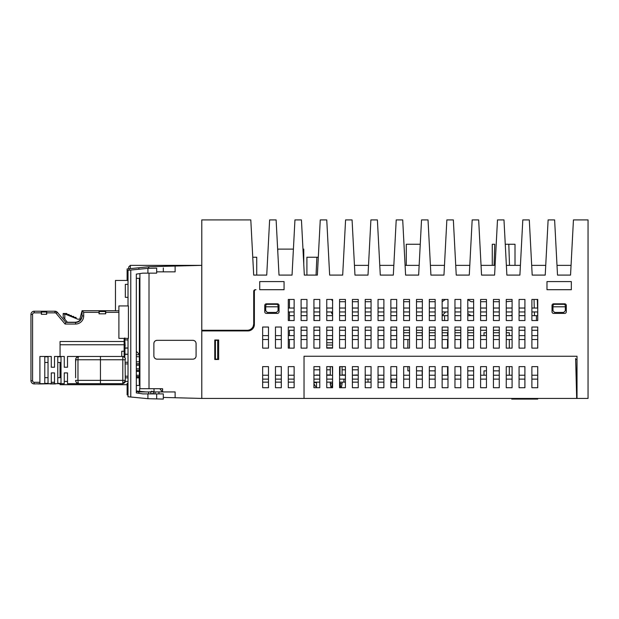 <?xml version="1.0" encoding="UTF-8"?>
<svg xmlns="http://www.w3.org/2000/svg" width="619" height="619" viewBox="0 0 619 619"><rect width="100%" height="100%" fill="white"/><g stroke="black" fill="none" stroke-linecap="round" stroke-linejoin="round"><path stroke-width="0.93" d="M531.899 315.667L537.741 315.667L537.64 311.937M537.315 299.441L537.54 308.038M571.337 281.583L571.337 289.7L571.329 281.583L546.987 281.583L571.337 281.583M284.067 281.583L284.067 289.7L284.067 281.583L259.725 281.583L284.067 281.583M128.729 268.77L128.729 266.975L130.354 265.358L201.763 265.358L148.986 266.735L175.123 266.054L175.123 271.849L156.661 271.849M534.375 311.937L534.468 315.667L534.367 311.937M534.267 308.038L534.042 299.441L534.267 308.038M289.398 335.63L289.398 330.275L294.133 330.275M301.113 330.275L306.954 330.275M313.934 330.275L319.775 330.275M326.755 330.275L332.596 330.275M339.576 330.275L345.417 330.275M352.397 330.275L358.239 330.275M365.218 330.275L371.06 330.275L371.036 348.126L365.218 348.126L365.218 327.025L371.06 327.025L371.06 348.126L365.218 348.126M378.039 330.275L383.881 330.275M390.86 330.275L396.702 330.275M403.681 330.275L409.523 330.275M416.502 330.275L422.344 330.275M429.323 330.275L435.165 330.275M442.144 330.275L447.986 330.275M454.965 330.275L460.807 330.275M467.786 330.275L473.628 330.275M480.607 330.275L486.457 330.275M493.428 330.275L499.278 330.275M506.257 330.275L512.099 330.275M519.078 330.275L524.92 330.275M531.899 330.275L537.741 330.275M294.11 339.522L294.11 348.126L289.398 348.126L289.398 339.522M435.165 301.708L429.323 301.708M422.344 301.708L416.502 301.708M409.523 301.708L403.681 301.708M445.394 299.441L442.144 301.708M332.596 300.958L331.413 299.441M371.06 301.708L365.218 301.708M358.239 301.708L352.397 301.708M345.417 301.708L339.576 301.708M332.596 314.916L331.111 311.937M445.695 311.937L442.144 315.659L447.986 315.667M473.628 301.708L471.175 301.708L467.786 299.604M512.099 301.136L506.257 301.708M499.278 301.708L493.428 301.708M486.457 301.708L480.607 301.708M471.175 315.667L467.786 313.562M512.099 315.102L510.195 315.667M575.639 358.517L576.684 398.435L304.03 398.435L304.03 356.242L577.016 356.242L577.016 398.435L588.05 398.435L588.05 219.915L573.442 219.915L570.548 275.091L557.51 275.091L570.54 275.091L571.051 265.358L556.999 265.358M275.47 387.726L275.47 366.626L281.312 366.626L281.312 387.726L275.47 387.726L281.289 387.726L281.289 382.147L275.47 382.147M275.47 379.122L281.312 379.122L281.312 375.23L275.47 375.23M304.03 398.435L201.786 398.435L201.786 330.925L247.879 330.925A6.492 6.492 90 0 0 254.37 324.433L254.37 291.325A1.625 1.625 -90 0 1 255.995 289.7L255.345 289.7A1.625 1.625 90 0 0 253.72 291.325L253.72 323.783A6.492 6.492 -90 0 1 247.229 330.275L201.786 330.275L201.786 219.915L250.803 219.915L253.689 275.091L256.637 275.091M277.792 251.879L277.792 249.124L293.398 249.124L292.044 275.091L279.007 275.091L276.12 219.915L269.629 219.915L266.735 275.091L253.689 275.091M279.007 275.091L292.044 275.091L294.946 219.915L301.438 219.915L304.331 275.091L317.369 275.091L320.263 219.915L326.755 219.915L329.648 275.091L342.686 275.091L345.58 219.915L352.072 219.915L354.966 275.091L368.003 275.091L354.966 275.091M354.455 265.358L368.514 265.358L368.003 275.091L370.897 219.915L377.389 219.915L380.283 275.091L393.32 275.091L380.283 275.091M379.772 265.358L393.831 265.358L393.32 275.091L396.214 219.915L402.706 219.915L405.6 275.091L418.645 275.091L405.6 275.091M406.273 244.257L406.273 265.358L406.273 244.257L420.255 244.257L418.645 275.091L421.531 219.915L428.023 219.915L430.917 275.091L443.962 275.091L430.917 275.091M430.406 265.358L444.473 265.358L443.962 275.091L446.856 219.915L453.348 219.915L456.234 275.091L469.279 275.091L456.234 275.091M455.723 265.358L469.79 265.358L469.279 275.091L472.173 219.915L478.665 219.915L481.551 275.091L494.596 275.091L481.551 275.091M481.048 265.358L495.107 265.358L494.596 275.091L497.49 219.915L503.982 219.915L506.876 275.091L519.906 275.091L506.876 275.091M506.729 265.358L520.417 265.358L519.906 275.091L522.807 219.915L529.299 219.915L532.193 275.091L545.223 275.091L532.193 275.091M531.682 265.358L545.734 265.358L545.223 275.091L548.125 219.915L554.616 219.915L557.51 275.091M259.725 281.583L259.725 289.7L284.067 289.7M214.77 359.484L218.662 359.484L214.77 359.484L214.77 340.009L218.662 340.009L218.662 359.484M218.662 340.009L214.77 340.009M262.649 366.626L268.491 366.626L268.491 387.726L262.649 387.726L262.649 366.626M288.292 366.626L294.133 366.626L294.133 387.726L288.292 387.726L288.292 366.626L294.11 366.626L294.11 375.23M275.47 327.025L281.312 327.025L281.312 348.126L275.47 348.126L275.47 327.025M313.934 327.025L319.775 327.025L319.775 348.126L313.934 348.126L313.934 327.025M313.934 299.441L319.775 299.441L319.775 320.534L313.934 320.534L313.934 299.441M352.397 327.025L358.239 327.025L358.239 348.126L352.397 348.126L352.397 327.025M352.397 299.441L358.239 299.441L358.239 320.534L352.397 320.534L352.397 299.441M390.86 327.025L396.702 327.025L396.702 348.126L390.86 348.126L390.86 327.025M390.86 299.441L396.702 299.441L396.702 320.534L390.86 320.534L390.86 299.441M429.323 327.025L435.165 327.025L435.165 348.126L429.323 348.126L429.323 327.025M429.323 299.441L435.165 299.441L435.165 320.534L429.323 320.534L429.323 299.441M467.786 327.025L473.628 327.025L473.628 348.126L467.786 348.126L467.786 327.025M506.257 327.025L512.099 327.025L512.099 348.126L506.257 348.126L506.257 327.025M288.292 327.025L294.133 327.025L294.133 348.126L288.292 348.126L288.292 327.025M288.292 299.441L294.133 299.441L294.133 320.534L288.292 320.534L288.292 299.441M326.755 327.025L332.596 327.025L332.596 348.126L326.755 348.126L326.755 327.025M326.755 299.441L332.596 299.441L332.596 320.534L326.755 320.534L326.755 299.441M365.218 299.441L371.06 299.441L371.06 320.534L365.218 320.534L365.218 299.441M403.681 327.025L409.523 327.025L409.523 348.126L403.681 348.126L403.681 327.025M403.681 299.441L409.523 299.441L409.523 320.534L403.681 320.534L403.681 299.441M442.144 327.025L447.986 327.025L447.986 348.126L442.144 348.126L442.144 327.025M442.144 299.441L447.986 299.441L447.986 320.534L442.144 320.534L442.144 299.441M480.607 327.025L486.457 327.025L486.457 348.126L480.607 348.126L480.607 327.025M480.607 299.441L486.457 299.441L486.457 320.534L480.607 320.534L480.607 299.441M519.078 327.025L524.92 327.025L524.92 348.126L519.078 348.126L519.078 327.025M467.786 299.441L473.628 299.441L473.628 320.534L467.786 320.534L467.786 299.441M262.649 327.025L268.491 327.025L268.491 348.126L262.649 348.126L262.649 327.025M506.257 299.441L512.099 299.441L512.099 320.534L506.257 320.534L506.257 299.441M301.113 327.025L306.954 327.025L306.954 348.126L301.113 348.126L301.113 327.025M301.113 299.441L306.954 299.441L306.954 320.534L301.113 320.534L301.113 299.441M339.576 327.025L345.417 327.025L345.417 348.126L339.576 348.126L339.576 327.025M339.576 299.441L345.417 299.441L345.417 320.534L339.576 320.534L339.576 299.441M378.039 327.025L383.881 327.025L383.881 348.126L378.039 348.126L378.039 327.025M378.039 299.441L383.881 299.441L383.881 320.534L378.039 320.534L378.039 299.441M416.502 327.025L422.344 327.025L422.344 348.126L416.502 348.126L416.502 327.025M416.502 299.441L422.344 299.441L422.344 320.534L416.502 320.534L416.502 299.441M454.965 327.025L460.807 327.025L460.807 348.126L454.965 348.126L454.965 327.025M454.965 299.441L460.807 299.441L460.807 320.534L454.965 320.534L454.965 299.441M493.428 327.025L499.278 327.025L499.278 348.126L493.428 348.126L493.428 327.025M493.428 299.441L499.278 299.441L499.278 320.534L493.428 320.534L493.428 299.441M519.078 299.441L524.92 299.441L524.92 320.534L519.078 320.534L519.078 299.441M531.899 327.025L537.741 327.025L537.741 348.126L531.899 348.126L531.899 327.025M531.899 299.441L537.741 299.441L537.741 320.534L531.899 320.534L531.899 299.441M553.641 303.821L564.683 303.821A1.625 1.625 90 0 1 566.3 305.446L566.3 311.775A1.625 1.625 90 0 1 564.683 313.392L553.641 313.392A1.625 1.625 90 0 1 552.024 311.775L552.024 305.446A1.625 1.625 90 0 1 553.641 303.821M279.037 305.446L279.037 311.775A1.625 1.625 90 0 1 277.413 313.392L266.379 313.392A1.625 1.625 90 0 1 264.754 311.775L264.754 305.446A1.625 1.625 90 0 1 266.379 303.821L277.413 303.821A1.625 1.625 90 0 1 279.037 305.446M546.987 281.583L546.987 289.7L571.337 289.7M289.429 320.534L289.429 311.937M289.429 308.038L289.429 299.441M254.37 322.159L253.72 322.159M265.729 310.854A1.625 1.625 -90 0 1 265.729 310.8L265.729 305.933A1.625 1.625 -90 0 1 267.354 304.308L267.354 304.308A1.625 1.625 90 0 0 265.729 305.933L265.729 310.8L267.354 312.425L276.445 312.425L267.354 312.425M276.445 312.425L278.063 310.8L278.063 305.933A1.625 1.625 90 0 0 276.445 304.308L267.354 304.308M554.616 304.308L563.708 304.308L554.616 304.308A1.625 1.625 90 0 0 552.991 305.933A1.625 1.625 -90 0 1 554.616 304.308M552.991 310.854A1.625 1.625 -90 0 1 552.991 310.8L552.991 305.933L552.991 310.8L554.616 312.425L563.708 312.425L554.616 312.425M563.708 312.425L565.325 310.8L565.325 305.933A1.625 1.625 90 0 0 563.708 304.308L563.708 304.308M509.313 366.626L509.313 375.23M506.257 332.743L509.313 332.743L509.313 335.63M509.313 339.522L509.313 348.126M499.27 370.851L493.428 370.851M486.449 370.851L483.996 370.851L483.996 375.23M473.628 370.851L467.786 370.851M460.807 370.851L460.544 366.626M447.56 375.23L447.56 366.626M435.165 370.851L429.323 370.851M422.158 375.23L422.158 370.851L416.502 370.851M409.523 370.851L407.875 370.851L407.875 366.626M407.875 348.126L407.875 339.522M422.158 335.63L422.158 332.743L416.502 332.743M403.681 332.743L409.523 332.743M447.56 348.126L447.56 339.522M447.56 335.63L447.56 332.743L442.144 332.743M429.323 332.743L435.165 332.743M460.544 348.126L460.544 339.522M454.965 332.743L460.807 332.743M467.786 332.743L473.628 332.743M383.857 330.275L383.857 335.63M383.857 339.522L383.857 348.126L378.039 348.126M396.678 339.522L396.678 348.126L390.86 348.126M396.678 330.275L396.678 335.63M294.11 330.275L294.11 335.63M383.857 382.147L383.857 387.726L378.039 387.726L378.039 366.626L383.857 366.626L383.857 375.23M368.034 382.147L368.034 379.122L368.034 382.147L365.218 382.147L371.06 382.147L371.036 387.726L365.218 387.726L365.218 366.626L371.036 366.626L371.06 379.122L365.218 379.122M396.678 379.122L396.678 387.726L390.86 387.726L390.86 366.626L396.678 366.626L396.678 375.23M524.889 330.275L524.889 335.63M524.889 339.522L524.889 348.126L519.078 348.126M537.71 339.522L537.71 348.126L531.899 348.126M537.71 330.275L537.71 335.63M524.889 379.122L524.889 387.726L519.07 387.726L519.07 366.626L524.889 366.626L524.889 375.23M531.891 366.626L537.733 366.626L537.733 387.726L531.891 387.726L531.891 366.626L537.71 366.626L537.733 379.122L537.71 387.726L531.891 387.726M275.47 366.626L281.289 366.626L281.289 375.23M294.11 382.147L294.11 387.726L288.292 387.726M268.468 382.147L268.468 387.726L262.649 387.726M483.996 335.63L483.996 332.743L486.457 332.743M493.428 332.743L499.278 332.743M326.755 339.669L332.596 339.669M313.934 387.726L313.934 366.626L319.775 366.626L319.775 387.726L313.934 387.726M313.934 375.23L319.775 375.23L319.775 379.122L313.934 379.122M326.755 366.626L332.596 366.626L332.596 387.726L326.755 387.726L326.755 366.626M339.576 366.626L345.417 366.626L345.417 387.726L339.576 387.726L339.576 366.626M352.397 366.626L358.239 366.626L358.239 387.726L352.397 387.726L352.397 366.626M365.218 366.626L371.06 366.626L371.06 387.726L365.218 387.726M378.039 366.626L383.881 366.626L383.881 387.726L378.039 387.726M390.86 366.626L396.702 366.626L396.702 387.726L390.86 387.726M403.681 366.626L409.523 366.626L409.523 387.726L403.681 387.726L403.681 366.626M416.502 366.626L422.344 366.626L422.344 387.726L416.502 387.726L416.502 366.626M429.323 366.626L435.165 366.626L435.165 387.726L429.323 387.726L429.323 366.626M442.144 366.626L447.986 366.626L447.986 387.726L442.144 387.726L442.144 366.626M454.965 366.626L460.807 366.626L460.807 387.726L454.965 387.726L454.965 366.626M467.786 366.626L473.628 366.626L473.628 387.726L467.786 387.726L467.786 366.626M480.607 366.626L486.449 366.626L486.449 387.726L480.607 387.726L480.607 366.626M493.428 366.626L499.27 366.626L499.27 387.726L493.428 387.726L493.428 366.626M506.249 366.626L512.091 366.626L512.091 387.726L506.249 387.726L506.249 366.626M519.07 366.626L524.912 366.626L524.912 387.726L519.07 387.726M326.755 369.806L330.267 369.806L330.267 375.23L326.755 375.23L332.596 375.23L332.596 379.122L326.755 379.122M340.001 374.952L339.576 374.952L340.001 375.23L340.001 366.626L340.001 375.23L339.576 375.23L345.417 375.23L345.417 379.122L339.576 379.122M357.078 374.952L352.397 375.23L358.239 375.23L358.239 379.122L352.397 379.122M365.218 375.23L371.06 375.23M378.039 375.23L383.881 375.23L383.881 379.122L378.039 379.122M390.86 375.23L396.702 375.23L396.702 379.122L390.86 379.122M403.681 375.23L409.523 375.23L409.523 379.122L403.681 379.122M416.502 375.23L422.344 375.23L422.344 379.122L416.502 379.122M429.323 375.23L435.165 375.23L435.165 379.122L429.323 379.122M442.144 375.23L447.986 375.23L447.986 379.122L442.144 379.122M454.965 375.23L460.807 375.23L460.807 379.122L454.965 379.122M467.786 375.23L473.628 375.23L473.628 379.122L467.786 379.122M480.607 375.23L486.449 375.23L486.449 379.122L480.607 379.122M493.428 375.23L499.27 375.23L499.27 379.122L493.428 379.122M506.249 375.23L512.091 375.23L512.091 379.122L506.249 379.122M519.07 375.23L524.912 375.23L524.912 379.122L519.07 379.122M537.733 379.122L531.891 379.122M531.891 375.23L537.733 375.23M575.67 359.484L577.009 359.484L576.684 398.435M577.009 359.484L577.009 356.242M577.016 387.076L577.016 370.827L577.016 387.076M511.751 398.435L511.751 399.085L534.468 399.085L534.468 398.435L534.468 399.085L537.718 399.085L537.718 398.435M572.977 228.875L572.103 245.078M509.507 265.358L508.803 244.257L515.008 244.257L515.008 265.358M508.803 244.257L505.243 244.257M505.236 244.257L508.787 244.257M405.089 265.358L419.156 265.358M252.753 257.241L256.73 257.241L256.73 275.091M302.97 249.124L303.759 249.124L303.759 264.267M318.282 257.241L316.858 257.241L318.29 257.241L316.866 257.241L318.29 257.241L317.354 275.091M306.908 257.241L306.908 275.091L306.9 257.241L316.866 257.241L316.046 275.091M316.595 263.23L316.866 257.241M494.07 265.358L494.774 244.257L492.275 244.257L492.275 265.358M230.516 330.275L230.516 330.925M219.149 330.275L219.149 330.925M128.017 297.337L125.324 297.337L125.324 284.353L128.017 284.353M236.535 330.275L236.535 330.925L236.535 330.275M253.72 323.985L253.171 326.399M253.72 327.265L253.72 323.853M278.063 306.8L265.729 306.8M565.325 306.8L552.991 306.8M262.649 379.122L268.491 379.122L268.491 375.23L262.649 375.23M288.292 375.23L294.133 375.23L294.133 379.122L288.292 379.122M275.47 339.522L281.312 339.522L281.312 335.63L275.47 335.63M313.934 339.522L319.775 339.522L319.775 335.63L313.934 335.63M313.934 311.937L319.775 311.937L319.775 308.038L313.934 308.038M352.397 339.522L358.239 339.522L358.239 335.63L352.397 335.63M352.397 311.937L358.239 311.937L358.239 308.038L352.397 308.038M390.86 339.522L396.702 339.522L396.702 335.63L390.86 335.63M390.86 311.937L396.702 311.937L396.702 308.038L390.86 308.038M429.323 339.522L435.165 339.522L435.165 335.63L429.323 335.63M429.323 311.937L435.165 311.937L435.165 308.038L429.323 308.038M467.786 339.522L473.628 339.522L473.628 335.63L467.786 335.63M506.257 339.522L512.099 339.522L512.099 335.63L506.257 335.63M288.292 339.522L294.133 339.522L294.133 335.63L288.292 335.63M288.292 311.937L294.133 311.937L294.133 308.038L288.292 308.038M326.755 339.522L332.596 339.522L332.596 335.63L326.755 335.63M326.755 311.937L332.596 311.937L332.596 308.038L326.755 308.038M371.06 339.522L365.218 339.522M365.218 335.63L371.06 335.63M365.218 311.937L371.06 311.937L371.06 308.038L365.218 308.038M403.681 339.522L409.523 339.522L409.523 335.63L403.681 335.63M403.681 311.937L409.523 311.937L409.523 308.038L403.681 308.038M442.144 339.522L447.986 339.522L447.986 335.63L442.144 335.63M442.144 311.937L447.986 311.937L447.986 308.038L442.144 308.038M480.607 339.522L486.457 339.522L486.457 335.63L480.607 335.63M480.607 311.937L486.457 311.937L486.457 308.038L480.607 308.038M519.078 339.522L524.92 339.522L524.92 335.63L519.078 335.63M467.786 311.937L473.628 311.937L473.628 308.038L467.786 308.038M262.649 339.522L268.491 339.522L268.491 335.63L262.649 335.63M506.257 311.937L512.099 311.937L512.099 308.038L506.257 308.038M301.113 339.522L306.954 339.522L306.954 335.63L301.113 335.63M301.113 311.937L306.954 311.937L306.954 308.038L301.113 308.038M339.576 339.522L345.417 339.522L345.417 335.63L339.576 335.63M339.576 311.937L345.417 311.937L345.417 308.038L339.576 308.038M378.039 339.522L383.881 339.522L383.881 335.63L378.039 335.63M378.039 311.937L383.881 311.937L383.881 308.038L378.039 308.038M416.502 339.522L422.344 339.522L422.344 335.63L416.502 335.63M416.502 311.937L422.344 311.937L422.344 308.038L416.502 308.038M454.965 339.522L460.807 339.522L460.807 335.63L454.965 335.63M454.965 311.937L460.807 311.937L460.807 308.038L454.965 308.038M493.428 339.522L499.278 339.522L499.278 335.63L493.428 335.63M493.428 311.937L499.278 311.937L499.278 308.038L493.428 308.038M519.078 311.937L524.92 311.937L524.92 308.038L519.078 308.038M531.899 339.522L537.741 339.522L537.741 335.63L531.899 335.63M531.899 311.937L537.741 311.937L537.741 308.038L531.899 308.038M125.324 297.337L125.324 284.353M147.918 273.149L156.653 273.149L156.669 268.135L147.918 268.36L147.918 273.149L142.85 273.149L136.327 274.116L136.327 392.918L142.85 393.893L147.918 393.893L147.918 398.682L128.017 396.74L128.017 338.392M118.902 338.392L128.419 338.392L128.419 305.933L118.902 305.933L118.902 338.392L118.902 305.933M128.017 305.933L128.017 270.294L130.779 270.031L130.779 397.003M147.918 268.36L130.779 270.031M156.986 398.915L163.315 399.085L156.986 398.915M163.315 399.085L163.315 393.893L147.918 393.893M156.816 398.915L147.918 398.682M150.827 393.568L150.997 391.595L153.249 391.595L153.427 393.568L150.827 393.893M152.127 391.293L151.322 391.293L152.127 391.293M124.14 351.244L121.726 351.244L121.726 356.467M60.058 341.502L124.14 341.502L60.043 341.502L60.043 344.752L60.058 341.502M137.96 377.861L137.96 376.785M60.058 377.667L60.058 362.471M60.058 356.467L60.058 344.752L124.14 344.752M60.058 384.678L60.058 383.672L60.043 384.678L127.143 384.678L60.058 384.678M316.533 374.952L319.775 375.23M332.341 366.626L332.596 375.23M342.083 366.626L342.083 375.23L345.417 375.23M326.755 347.801L332.596 347.801L326.755 347.801M326.755 345.038L332.596 345.038M326.755 342.771L332.596 342.771M93.19 310.73L105.687 310.73L105.687 313.818L99.032 313.818L105.687 313.818L105.687 310.73L115.467 310.73M83.697 312.355L83.697 315.93A8.117 8.117 -90 0 1 75.58 324.039L75.58 322.414L65.846 322.414L75.58 322.414A6.492 6.492 -90 0 0 82.072 315.922L82.072 315.264L82.072 315.922A6.492 6.492 -90 0 1 75.58 322.414A6.492 6.492 90 0 0 82.072 315.922A6.492 6.492 -90 0 1 75.58 322.414A6.492 6.492 90 0 0 82.072 315.922L82.072 310.73L99.032 310.73L99.032 312.355L83.697 312.355L82.072 310.73L79.812 319.172L77.7 319.172L64.802 313.98L64.802 319.156L67.401 322.251L74.93 322.251A7.142 7.142 90 0 0 82.072 315.117L82.072 310.73L79.812 319.172L77.7 319.172M46.696 311.218L54.936 311.218L46.696 311.218L46.696 314.305L41.341 314.305L46.696 314.305L46.696 311.218L37.767 311.218M41.341 311.218L34.2 311.218A3.25 3.25 90 0 0 30.95 314.467L30.95 380.685A3.25 3.25 90 0 0 34.2 383.927L34.2 383.927A3.25 3.25 -90 0 1 30.95 380.685A3.25 3.25 90 0 0 34.2 383.927A3.25 3.25 -90 0 1 30.95 380.685L30.95 314.467A3.25 3.25 -90 0 1 34.2 311.218L34.2 311.218A3.25 3.25 90 0 0 30.95 314.467L30.95 329.718L30.95 314.467A3.25 3.25 -90 0 1 34.2 311.218L34.2 311.218A3.25 3.25 90 0 0 30.95 314.467A3.25 3.25 -90 0 1 34.2 311.218L41.341 311.218L41.341 312.843L34.2 312.843A1.625 1.625 90 0 0 32.575 314.467L32.575 380.685A1.625 1.625 90 0 0 34.2 382.302L39.91 382.302M56.205 383.672L54.936 383.927A3.25 3.25 -90 0 0 56.205 383.672A3.25 3.25 -90 0 1 54.936 383.927L50.263 383.927M41.341 314.305L41.341 312.843M99.032 313.818L99.032 312.355M30.95 365.427L30.95 329.718L30.95 365.427M41.496 312.03L41.496 314.305L41.496 312.03L46.533 312.03L46.533 314.305M32.575 380.685L30.95 380.685A3.25 3.25 90 0 0 34.2 383.927L41.341 383.672M99.195 313.818L99.195 311.543L99.195 313.818M99.195 311.543L105.524 311.543L105.524 313.818M105.687 310.73L111.528 310.73M75.58 324.039L65.088 324.039L65.846 322.414L57.42 312.378L65.846 322.414L75.58 322.414L65.846 322.414M54.936 312.843L54.936 311.218A3.25 3.25 -90 0 1 57.42 312.378L56.182 313.423A1.625 1.625 90 0 0 54.936 312.843L46.696 312.843M41.341 383.927L37.767 383.927M41.334 383.927L54.936 383.672M63.184 313.493L63.184 313.98L63.184 313.493L66.898 313.493L66.898 314.467L69.135 314.467L69.135 315.435L71.371 315.435L71.371 316.41L73.7 317.392L73.707 316.41L71.386 316.41L76.036 318.445L76.036 317.385L73.7 317.392L76.036 318.445M63.184 317.222L63.184 313.98L63.184 317.222L64.802 319.156L63.184 317.222L63.184 313.98L64.802 313.98M76.036 317.385L73.7 317.392M64.802 319.156L67.401 322.251M67.502 356.467L67.502 367.229L67.502 356.467L122.81 356.467A2.476 2.476 -90 0 1 125.278 358.943L125.278 359.763L100.448 359.763L100.448 383.672L67.502 383.672L67.502 372.909L67.502 383.672M119.119 383.672L78.915 383.672A3.296 3.296 -90 0 1 75.619 380.368L76.021 381.946M64.26 372.909L67.502 372.909L67.502 378.186L67.502 372.909L64.26 372.909L67.502 372.909L64.26 372.909L64.26 383.672L54.518 383.672L54.518 372.909L51.276 372.909L54.518 372.909L51.276 372.909L51.276 383.672L39.91 383.672L39.91 356.467L51.276 356.467L51.276 367.229L54.518 367.229L51.276 367.229L54.518 367.229L54.518 356.467L54.518 367.229L51.276 367.229M54.518 356.467L64.26 356.467L64.26 367.229L67.502 367.229L64.26 367.229M51.276 372.909L54.518 372.909L54.518 383.672M39.91 356.467L39.91 383.672M48.027 356.768L44.785 356.768L44.785 383.37L48.027 383.37L48.027 356.768L48.027 377.667L48.027 362.471L44.785 362.471M61.01 356.768L57.768 356.768L57.768 383.37L61.01 383.37L61.01 356.768L61.01 377.667L61.01 362.471L57.768 362.471M39.91 361.953L39.91 378.186L39.91 361.953M76.315 382.395L78.915 383.672A3.296 0.952 90 0 1 77.994 381.157A3.296 0.952 90 0 1 77.971 380.368L77.971 359.763L75.619 359.763A3.296 3.296 -90 0 1 78.915 356.467L76.315 357.743M75.619 377.799L75.619 359.763L100.448 359.763L100.448 356.467L122.81 356.467A2.476 2.476 -90 0 1 125.278 358.943M76.021 358.192L75.619 362.339M54.518 367.229L54.518 361.953L54.518 367.229M67.502 367.229L67.502 361.953L67.502 367.229M57.768 377.667L61.01 377.667L61.01 383.37M61.01 362.471L61.01 377.667M44.785 377.667L48.027 377.667L48.027 383.37M48.027 362.471L48.027 377.667M77.971 359.763A3.296 0.952 90 0 1 78.652 356.598A3.296 0.952 90 0 1 78.915 356.467L100.448 356.467M75.619 380.368L122.81 380.368L122.81 383.672L125.278 380.909L122.81 383.672L100.448 383.672M122.833 383.672C124.821 382.813 125.642 381.892 125.278 380.902L125.278 380.368L122.81 380.368L122.81 356.467C124.821 357.325 125.649 358.246 125.278 359.237M128.017 377.861L125.278 377.861L128.017 377.861M125.278 362.277L128.017 362.277L125.278 362.277M454.965 315.667L460.807 315.667M467.786 315.667L473.628 315.667M480.607 315.667L486.457 315.667M493.428 315.667L499.278 315.667M506.257 315.667L512.099 315.667M519.078 315.667L524.92 315.667M314.096 320.534L314.096 315.667L319.775 315.667M326.755 315.667L332.596 315.667M339.576 315.667L345.417 315.667M352.397 315.667L358.239 315.667M365.218 315.667L371.06 315.667M378.039 315.667L383.881 315.667M390.86 315.667L396.702 315.667M403.681 315.667L409.523 315.667M416.502 315.667L422.344 315.667M429.323 315.667L435.165 315.667M289.429 315.667L294.133 315.667M301.113 315.667L306.954 315.667M536.441 315.667L536.441 320.534L536.441 315.667M115.629 280.446L127.119 280.446L127.119 268.932L138.857 267.756L138.857 269.242M115.467 310.8L115.467 280.446L115.467 310.8L118.894 310.8M128.017 280.446L115.474 280.446M115.467 306.575L115.474 284.67L115.467 306.575M444.581 315.667L444.581 320.534M332.596 382.147L326.755 382.147M319.775 382.147L313.934 382.147M294.133 382.147L288.292 382.147M268.491 382.147L262.649 382.147M345.417 382.147L339.576 382.147M358.239 382.147L352.397 382.147M396.446 382.147L396.446 379.122L396.446 382.147L390.86 382.147M383.881 382.147L378.039 382.147M139.732 376.886L137.967 377.582M313.934 382.581L316.533 382.581L316.51 386.852M316.533 382.147L316.533 382.581M345.417 374.952L342.083 374.952L345.417 374.952M330.267 374.952L326.755 374.952L330.267 375.23L330.267 366.626L330.267 375.23M358.239 369.806L352.397 369.806M319.775 369.806L313.934 369.806M330.267 382.147L330.267 383.648L330.267 382.147L330.267 383.648L332.341 383.648L331.761 386.898L330.848 386.898L330.267 382.147M330.267 367.632L330.267 366.626M331.761 386.898L330.848 386.898L330.267 383.648L330.848 386.898L331.761 386.898L330.848 386.898L330.267 383.648M340.001 367.632L340.001 369.806L339.576 369.806M340.001 382.147L340.589 386.898L340.001 382.147M341.495 386.898L340.589 386.898L341.495 386.898L340.589 386.898L340.001 383.648L342.083 383.648L341.495 386.898L340.589 386.898L340.001 383.648M345.417 369.806L342.083 369.806M332.341 382.147L332.341 383.648M340.001 375.23L340.001 366.626M342.083 382.147L342.083 383.648M329.029 348.126L332.596 348.11M124.14 339.46L124.14 350.818L124.14 339.46M124.798 356.002L124.93 354.107L124.883 356.018L124.14 355.701L124.14 346.586L125.162 346.222L124.814 339.831L128.017 339.993L124.21 339.8L124.883 339.792L124.814 337.904M124.21 339.8L124.14 338.392L124.21 339.8L125.162 339.831M124.922 346.245L124.93 348.18L124.148 347.893L124.14 339.475L124.798 339.792L124.798 338.392M124.148 347.893L128.017 348.025L124.961 348.18L124.961 354.107L124.148 354.393L128.017 354.261L124.961 354.107M124.14 355.701L124.148 354.393M124.14 356.861L124.148 355.793M124.798 346.586L124.798 347.863M125.286 339.947L124.798 339.46M139.36 354.826L136.327 354.672L139.36 354.826M136.327 363.84L139.36 363.693L136.327 363.84M124.922 338.392L124.883 339.792M124.814 348.157L124.845 346.261L124.404 346.261M124.93 354.107L124.156 354.083L124.93 354.107M124.798 356.026L124.798 354.424M124.21 356.026L124.814 356.064L124.814 357.488M139.36 361.728L136.327 361.875M136.327 356.645L139.36 356.792M139.36 376.785L136.327 376.785M136.327 363.902L139.36 363.902L136.327 363.902M136.327 371.392L139.36 371.392M214.77 340.334L215.42 340.334L215.42 359.159L218.662 359.159M201.786 398.435L163.315 397.429L201.786 398.435L201.763 265.358M218.662 340.334L215.42 340.334L215.42 359.159L214.77 359.159M128.017 394.953L127.119 394.86L127.143 383.378L128.017 383.378M149.009 273.149L149.009 388.701L162.395 388.701L162.673 391.943L175.123 391.943L175.123 397.738M148.599 391.943L148.599 393.893L148.599 391.943M201.786 265.358L175.123 266.054M153.876 343.584C154.03 341.572 155.114 340.489 157.125 340.334L192.826 340.334C194.838 340.489 195.921 341.572 196.076 343.584L196.076 355.917C195.921 357.929 194.838 359.012 192.826 359.159L157.125 359.159C155.114 359.012 154.03 357.929 153.876 355.917L153.876 343.584M138.857 267.756L148.599 266.781L148.599 268.344L149.009 266.735M139.36 354.385L136.327 351.352L139.36 354.393M129.123 268.731L129.123 270.194M127.135 278.829L128.017 278.829L127.135 278.829L127.135 280.446M136.327 377.861L139.136 377.861L139.36 385.451L136.327 385.451M138.857 393.297L138.857 391.889L146.123 391.943L136.327 390.976M136.327 391.51L138.857 391.889M139.36 385.451L139.36 278.341L136.327 278.341M149.009 388.701L139.608 388.701L139.608 390.976M139.909 388.701L139.909 273.583M159.81 388.701L161.853 391.285L161.451 391.943L154.015 391.943L154.015 388.701M154.015 391.943L153.28 391.943M150.966 391.943L146.123 391.943M162.673 388.887L162.356 391.943L161.451 391.943M217.679 340.334L217.679 359.159M148.986 266.735L129.696 268.677M157.125 340.334L157.125 340.334A3.25 3.25 90 0 0 154.858 341.255M154.796 341.317A3.25 3.25 90 0 0 153.876 343.522M153.876 355.979A3.25 3.25 90 0 0 154.796 358.177M154.858 358.246A3.25 3.25 90 0 0 157.125 359.159L157.125 359.159M192.826 359.159A3.25 3.25 90 0 0 196.076 355.917L196.076 343.584A3.25 3.25 90 0 0 192.826 340.334L192.826 340.334M130.354 265.358L130.354 268.607M496.198 244.257L495.099 265.358M156.669 398.907L156.653 393.893M64.26 381.428L67.502 381.428M125.27 381.428L128.017 381.428M118.894 312.355L105.687 312.355M59.579 377.667L60.058 377.103M51.276 382.302L54.518 382.302M65.088 324.039L56.182 313.423M82.072 310.73L99.032 310.73M75.58 322.414C79.526 322.035 81.685 319.868 82.072 315.922L83.697 315.922M34.2 311.218L34.2 312.843M32.575 314.467L30.95 314.467M34.2 382.302L34.2 383.927C32.227 383.734 31.143 382.65 30.95 380.685M123.777 359.763L124.551 359.763M125.092 359.763L125.278 380.909M125.278 376.213L128.017 376.213M128.017 363.926L125.278 363.926M343.924 379.122L343.924 382.147M391.579 382.147L391.579 379.122M316.533 386.898L315.543 386.488L316.533 386.488M124.148 346.493L124.148 339.568M139.36 365.202L136.327 365.202M136.327 368.831L139.36 368.831M139.36 376.561L136.327 376.561M136.327 375.261L139.36 375.261M139.36 370.317L136.327 370.317M277.784 249.124L277.784 251.709M492.283 244.257L492.283 265.358M163.315 271.849L163.315 267.957M158.944 391.943L158.944 393.893M155.044 391.943L155.044 393.893M57.42 312.378L54.936 311.218M315.543 386.488L313.934 383.695M124.326 339.8L124.845 339.8M124.326 356.026L124.845 356.026M124.14 346.578L124.14 339.483M161.83 391.309L162.356 391.285"/></g></svg>
